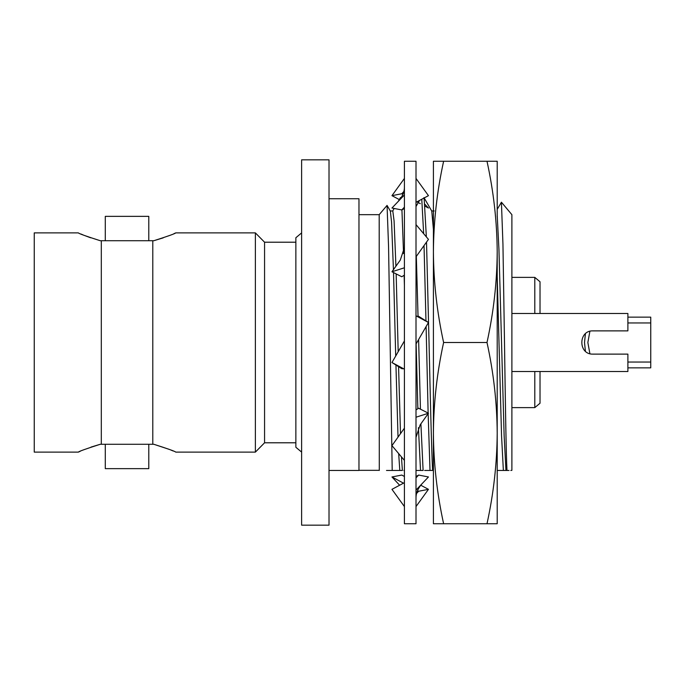 <?xml version="1.0" encoding="UTF-8"?>
<svg xmlns="http://www.w3.org/2000/svg" width="685" height="685" viewBox="0 0 685 685"><rect width="100%" height="100%" fill="white"/><g stroke="black" fill="none" stroke-linecap="round" stroke-linejoin="round"><path stroke-width="1.03" d="M497.207 487.574L497.207 433.117C497.002 463.351 493.602 493.56 487.001 523.742L433.408 523.742L433.408 161.258L443.615 161.258C437.004 191.466 433.605 221.675 433.408 251.883C433.605 282.083 437.004 312.291 443.615 342.5C437.013 372.657 433.614 402.866 433.408 433.117C433.614 463.351 437.013 493.56 443.615 523.742M443.615 342.5L487.001 342.5C493.602 312.291 497.01 282.083 497.207 251.883C497.01 221.675 493.602 191.466 487.001 161.258L497.207 161.258L497.207 216.862M433.408 487.574L433.408 433.117M487.001 161.258L443.615 161.258M487.001 342.5C493.602 372.657 497.002 402.866 497.207 433.117L497.207 523.742L487.001 523.742M497.207 251.883L497.207 433.117M416.009 161.258L416.009 523.742L404.407 523.742L404.407 161.258L416.009 161.258M416.009 344.05L428.459 322.481L418.638 316.307L416.805 316.247M404.407 340.95L391.957 362.519L401.778 368.693L403.619 368.753M404.407 369.181L391.957 362.519M428.459 322.481L416.009 315.819M404.407 460.388L391.957 445.627L404.407 428.176M416.009 437.364L420.145 424.888L428.459 413.235L418.638 408.243L416.009 409.895M428.459 413.235L416.009 417.216M404.407 506.566L391.957 489.338L404.407 482.677M416.009 490.075L428.459 476.965L418.638 475.056L416.009 476.469M418.638 475.056L416.009 477.839M420.796 485.237L428.459 489.338L418.638 491.248L416.54 493.508M428.459 489.338L416.009 506.566M418.638 491.248L417.516 490.648M403.516 483.156L391.957 476.965L401.778 475.056L404.407 476.469M399.629 485.237L391.957 476.965M425.008 206.185L428.459 208.035L424.863 204.25M399.629 199.763L391.957 195.662L401.778 193.752L403.876 191.492M404.407 178.434L391.957 195.662M401.778 193.752L402.908 194.352M416.9 201.844L420.316 203.676M416.009 202.323L428.459 195.662L416.009 178.434M404.407 194.925L391.957 208.035L401.778 209.944L404.407 207.161M401.778 209.944L404.407 208.531M416.009 256.824L428.459 239.373L416.009 224.611M404.407 247.636L400.28 260.112L391.957 271.765L401.778 276.757L404.407 275.105M404.407 267.784L391.957 271.765M540.02 371.501L540.02 403.242L534.797 407.626L534.797 371.501M627.888 362.048L650.75 362.048L650.75 367.854L627.888 367.854M585.41 351.234L584.51 342.5L585.41 333.766M589.888 331.326L587.858 342.5L589.888 353.674M650.75 362.048L650.75 322.952L627.888 322.952M358.974 214.67L379.19 214.67L379.293 470.458M329.014 198.736L358.974 198.736L358.974 470.458L329.014 470.458M301.614 342.5L301.614 525.164L329.014 525.164L329.014 159.836L301.614 159.836L301.614 342.5M301.614 232.909L295.86 237.738L295.86 447.262L301.614 452.091M295.86 242.207L264.564 242.207L264.564 442.793L295.86 442.793M264.564 242.207L255.377 232.883L255.377 452.117L264.564 442.793M80.188 451.304L78.33 452.117L34.25 452.117L34.25 232.883L78.33 232.883C78.938 233.636 86.25 236.248 100.241 240.718L152.789 240.718L152.789 444.282L101.303 444.282L101.303 240.718M80.898 234.005L83.142 234.938M84.889 235.64L90.677 237.789M78.33 452.117C78.938 451.364 86.25 448.752 100.241 444.282L91.028 447.091M148.791 444.282L148.791 468.643L105.293 468.643L105.293 444.282L148.791 444.282M173.904 233.696L175.762 232.883C175.146 233.636 167.842 236.248 153.842 240.718L163.27 237.841M175.762 232.883L255.377 232.883M169.204 449.36L153.842 444.282C167.842 448.752 175.146 451.364 175.762 452.117L255.377 452.117M173.194 450.995L170.942 450.062M105.293 240.718L105.293 216.357L148.791 216.357L148.791 240.718L105.293 240.718M497.207 209.387L501.42 202.195L511.892 214.67L511.892 470.33L510.822 470.458M501.42 202.195L502.944 244.048L504.494 342.5C505.316 400.597 506.138 455.482 506.986 470.458L509.024 470.458M428.134 413.072L426.104 326.565M425.976 320.923L424.032 245.581M423.664 233.688L421.772 199.241M424.623 470.458L432.595 470.458C431.447 446.723 430.214 394.74 429.041 342.5L426.515 242.096M426.353 236.882L424.118 197.982M404.407 285.636L404.141 275.267M403.551 253.553L401.932 209.858M400.845 198.093L400.442 197.614L398.268 201.373M393.438 269.702L391.572 222.094L390.339 211.074L387.059 205.406L388.566 246.711L392.205 470.458L386.494 470.458M511.892 313.499L627.888 313.499L627.888 330.872L593.09 330.872C578.097 330.17 578.08 354.813 593.09 354.128L627.888 354.128L627.888 371.501L511.892 371.501M511.892 277.374L534.797 277.374L534.797 313.499M387.059 205.406L379.19 214.67M430.009 470.458L428.151 413.663M403.91 470.458L404.407 470.458M497.207 470.458L506.986 470.458M432.595 470.458L433.408 470.458M416.009 470.458L423.107 470.458L420.898 423.835M392.205 470.458L402.395 470.458L401.436 456.861M100.241 444.282L101.303 444.282M152.789 444.282L153.842 444.282M153.842 240.718L152.789 240.718M420.513 470.458L418.424 427.663M417.85 408.739L416.129 343.844M420.444 409.159L418.612 339.537M418.038 316.29L416.326 256.387M433.408 229.406L431.764 211.074L423.981 197.614M503.364 470.458L501.54 435.514L497.207 276.475M505.958 470.458L504.126 435.514L498.945 249.486L497.207 215.364M400.502 433.656L398.567 366.672M398.19 351.722L396.153 273.897M395.921 266.217L394.089 220.972L392.796 210.963L390.202 210.963M399.8 470.458L398.687 453.598M398.028 437.124L395.939 365.019M395.707 356.02L393.524 272.561M627.888 317.146L650.75 317.146L650.75 322.952M534.797 277.374L540.02 281.758L540.02 313.499M422.782 482.942C418.295 487.66 416.035 492.601 416.009 497.772M397.634 202.058C402.129 197.34 404.381 192.399 404.407 187.228M358.974 470.33L379.19 470.33M400.562 197.511L401.23 197.511M511.892 407.626L534.797 407.626M416.009 206.519L419.52 200.448M431.627 210.963L434.221 210.963M392.728 210.963L394.175 208.463"/></g></svg>
